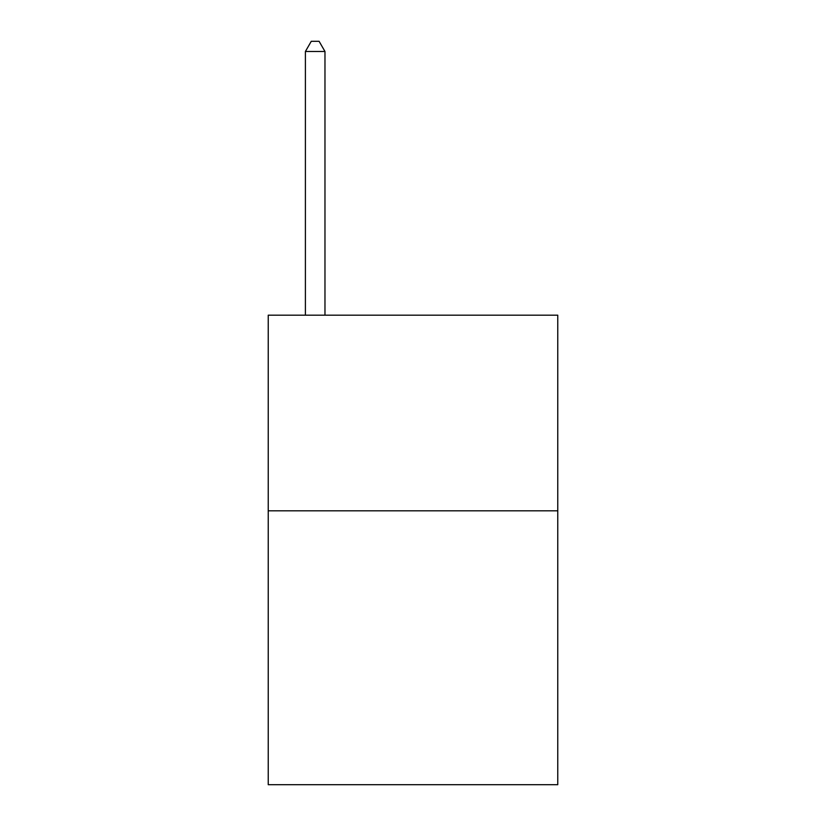 <?xml version="1.0" encoding="UTF-8"?>
<svg xmlns="http://www.w3.org/2000/svg" width="826" height="826" viewBox="0 0 826 826"><rect width="100%" height="100%" fill="white"/><g stroke="black" fill="none" stroke-linecap="round" stroke-linejoin="round"><path stroke-width="1.24" d="M557.767 510.819L557.767 784.7L268.233 784.7L268.233 315.181L557.767 315.181L557.767 510.819L268.233 510.819M324.969 315.181L324.969 51.47L305.403 51.47L305.403 315.181M305.403 51.47L311.268 41.3L319.094 41.3L324.969 51.47"/></g></svg>
